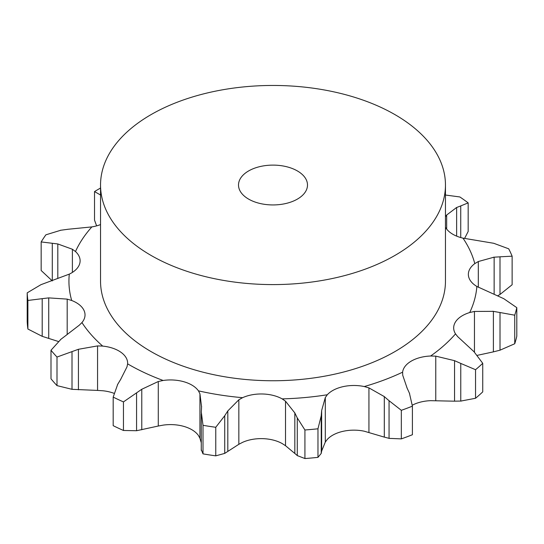 <?xml version="1.0" encoding="UTF-8"?>
<svg xmlns="http://www.w3.org/2000/svg" width="544" height="544" viewBox="0 0 544 544"><rect width="100%" height="100%" fill="white"/><g stroke="black" fill="none" stroke-linecap="round" stroke-linejoin="round"><path stroke-width="0.82" d="M475.544 398.276L475.544 369.709L460.768 363.426L460.768 401.084L475.544 398.276A245.881 141.957 0 0 0 482.739 391.884L482.739 363.317L473.974 351.682L457.701 336.641L455.518 333.873A30.076 17.36 0 0 1 453.676 327.882A30.076 17.36 0 0 1 455.675 321.66A30.076 17.36 0 0 1 469.717 312.528A204.068 117.817 0 0 0 476.864 286.457A30.076 17.36 0 0 1 468.398 275.264A30.076 17.36 0 0 1 468.357 274.36A30.076 17.36 0 0 1 474.79 263.622A204.068 117.817 0 0 0 462.958 238.129A30.076 17.36 0 0 1 447.345 229.894A30.076 17.36 0 0 1 445.461 227.242M453.927 401.18L461.387 401.05M460.768 363.426L454.546 360.665L435.764 356.143L430.624 356.014A30.076 17.36 0 0 0 411.359 361.06A30.076 17.36 0 0 0 402.614 372.178L402.716 375.224L407.096 388.062M475.544 369.709A245.881 141.957 0 0 0 482.739 363.317M412.345 405.171A30.076 17.36 0 0 1 430.624 400.67L454.546 401.186L454.546 360.665M325.298 442.075L327.298 439.409A30.076 17.36 0 0 1 343.121 431.304A30.076 17.36 0 0 1 364.276 431.215L384.309 437.124L384.309 396.603L368.934 387.886L364.276 386.553A30.076 17.36 0 0 0 343.121 386.641A30.076 17.36 0 0 0 327.298 394.754L325.298 397.562L325.298 442.075L321.66 451.01L321.232 453.397L317.975 457.354A245.881 141.957 0 0 1 304.926 458.544L297.282 455.586L297.282 417.928L304.926 429.984A245.881 141.957 0 0 0 317.975 428.788L321.232 415.738L321.66 410.489L325.298 397.562M238.836 444.298L242.597 442.34A30.076 17.36 0 0 1 262.759 438.648A30.076 17.36 0 0 1 282.146 443.537L285.518 445.713L294.828 453.465L294.828 412.944L285.518 401.2L282.146 398.881A30.076 17.36 0 0 0 262.759 393.992A30.076 17.36 0 0 0 242.597 397.684L238.836 399.786L238.836 444.298L224.726 453.397L215.764 455.852A245.881 141.957 0 0 1 203.007 453.873L201.307 449.772M201.572 406.858L199.934 393.768L198.438 390.85A30.076 17.36 0 0 0 184.171 381.834A30.076 17.36 0 0 0 163.146 380.474L158.284 381.514L158.284 426.027L136.571 430.726L123.454 430.474A245.881 141.957 0 0 1 113.186 425.673L113.186 397.106L117.728 384.261M120.659 379.399L126.983 366.88L127.622 363.861A30.076 17.36 0 0 0 127.643 363.202A30.076 17.36 0 0 0 120.938 352.274A30.076 17.36 0 0 0 102.694 346.093L97.566 345.909L97.566 390.422L72.005 389.32L56.998 385.614A245.881 141.957 0 0 1 51 378.814L51 350.254A245.881 141.957 0 0 0 56.998 357.048L78.431 349.289L97.566 345.909M66.096 335.308L79.281 325.19L81.94 322.572A30.076 17.36 0 0 0 85.027 314.908A30.076 17.36 0 0 0 84 310.42A30.076 17.36 0 0 0 71.692 300.485L67.184 299.118L67.184 334.526M58.344 341.482L42.194 336.328L42.194 298.67L27.894 300.458A245.881 141.957 0 0 1 27.2 292.842L40.929 284.689L69.299 274.128A30.076 17.36 0 0 0 79.744 263.507A30.076 17.36 0 0 0 80.111 260.794A30.076 17.36 0 0 0 75.494 251.546L72.386 249.247L72.386 272.408M67.538 229.31L91.875 226.902A30.076 17.36 0 0 0 100.538 224.577M445.461 185.021L445.461 281.18A172.462 99.572 180 0 1 339 373.17A172.462 99.572 180 0 1 151.055 351.587A172.462 99.572 180 0 1 100.538 281.18L100.538 185.021A172.462 99.572 0 0 0 151.055 255.428A172.462 99.572 0 0 0 339 277.012A172.462 99.572 0 0 0 445.461 185.021A172.462 99.572 0 0 0 273 85.456A172.462 99.572 0 0 0 100.538 185.021M201.266 442.748L199.934 438.28L198.438 435.513A30.076 17.36 0 0 0 184.171 426.489A30.076 17.36 0 0 0 163.146 425.129L158.284 426.027M114.002 393.319A30.076 17.36 0 0 0 102.694 390.748L97.566 390.422M477.394 355.32L493.394 351.866L493.394 311.345L474.456 311.447L469.717 312.528M412.406 406.164A245.881 141.957 0 0 1 401.329 410.319L389.055 400.71L389.055 438.369L401.329 438.879A245.881 141.957 0 0 0 412.406 434.724L412.406 406.164L409.394 393.081M409.625 393.611L406.864 387.58M389.531 401.139L383.84 396.216M516.8 307.659A245.881 141.957 0 0 1 514.733 315.194L500.011 312.521L500.011 350.18L514.733 343.754A245.881 141.957 0 0 0 516.8 336.226L516.8 307.659L503.798 298.697L476.864 286.457M500.67 312.664L492.735 311.243M494.136 294.08L494.136 257.156L478.312 261.528L474.79 263.622M297.527 418.452L294.583 412.468M512.128 256.183L499.997 256.809L499.997 294.467L512.128 284.743L512.128 256.183A245.881 141.957 0 0 0 508.708 248.812L493.721 243.284L462.958 238.129M500.582 256.795L493.544 257.217M456.634 236.13L456.634 207.488L446.665 215.023L445.461 216.784M224.726 453.397L224.726 415.732L215.764 427.285A245.881 141.957 0 0 1 203.007 425.313L201.307 412.114M224.726 415.732L227.814 410.917L238.836 399.786M201.28 412.658L201.593 406.354M445.482 195.031L459.864 196.955A245.881 141.957 0 0 1 468.173 202.885L460.741 205.911L460.741 237.558M461.149 205.775L456.226 207.665M113.186 397.106A245.881 141.957 0 0 0 123.454 401.907L141.773 389.266L158.284 381.514M117.436 384.764L120.958 378.93M60.493 339.599L66.606 334.948M51 350.254L61.003 339.191M42.194 298.67L48.729 297.888L67.184 299.118M100.538 188.04A245.881 141.957 0 0 0 94.527 191.576L100.552 195.017M60.982 230.194L45.9 234.811A245.881 141.957 0 0 0 41.167 241.93L57.807 243.957L72.386 249.247M60.323 230.302L68.197 229.248M383.84 436.982L389.531 438.471M493.394 351.866L500.011 350.18M294.583 453.234L297.527 455.777M497.604 295.827L499.997 294.467M464.576 238.476L468.173 231.452L468.173 202.885M42.194 336.328L27.894 329.025A245.881 141.957 0 0 1 27.2 321.409L27.2 292.842M96.614 225.869L94.527 220.143L94.527 191.576M52.292 280.922L41.167 270.497L41.167 241.93M401.329 410.319L401.329 438.879M514.733 315.194L514.733 343.754M321.66 451.01L321.66 410.489M304.926 429.984L304.926 458.544M321.232 453.397L321.232 415.738M317.975 428.788L317.975 457.354M227.814 451.438L227.814 410.917M203.007 425.313L203.007 453.873M215.764 427.285L215.764 455.852M141.773 429.787L141.773 389.266M136.571 430.726L136.571 393.067M123.454 401.907L123.454 430.474M78.431 389.81L78.431 349.289M56.998 357.048L56.998 385.614M72.005 389.32L72.005 351.662M48.729 338.409L48.729 297.888M27.894 300.458L27.894 329.025M57.807 278.514L57.807 243.957M52.292 280.459L52.292 243.263M248.608 199.104A34.49 19.917 0 0 0 286.198 203.422A34.49 19.917 0 0 0 307.496 185.021A34.49 19.917 0 0 0 273 165.111A34.49 19.917 0 0 0 238.51 185.021A34.49 19.917 0 0 0 248.608 199.104M430.624 356.014A204.068 117.817 0 0 0 455.518 333.873M435.764 400.656L435.764 356.143M364.276 386.553A204.068 117.817 0 0 0 402.614 372.178M282.146 398.881A204.068 117.817 0 0 0 327.298 394.754M198.438 390.85A204.068 117.817 0 0 0 242.597 397.684M127.622 363.861A204.068 117.817 0 0 0 128.704 364.487A204.068 117.817 0 0 0 163.146 380.474M81.94 322.572A204.068 117.817 0 0 0 102.694 346.093M69.299 274.128A204.068 117.817 0 0 0 71.692 300.485M91.875 226.902A204.068 117.817 0 0 0 75.494 251.546M474.456 352.145L474.456 311.447M368.934 432.405L368.934 387.886M478.312 287.273L478.312 261.528M285.518 445.713L285.518 401.2M446.665 229.072L446.665 215.023M199.934 438.28L199.934 393.768M201.266 413.746L201.266 450.405"/></g></svg>
